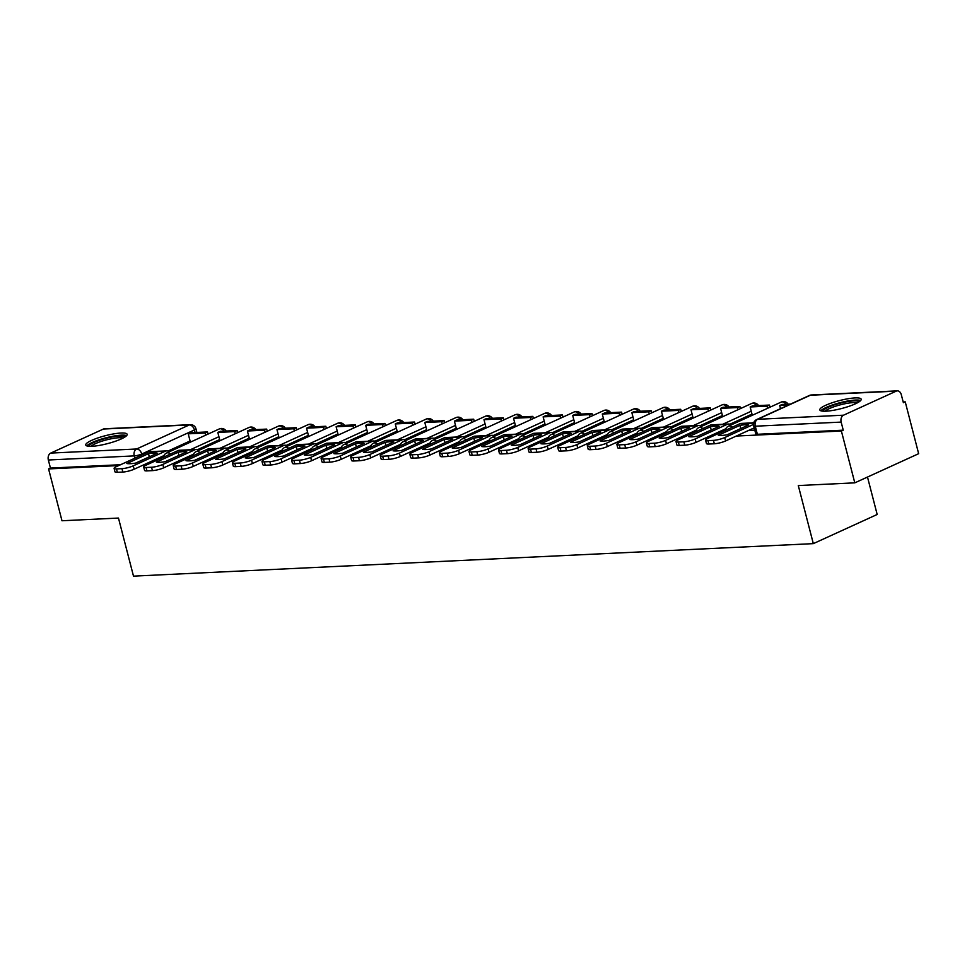 <?xml version="1.0" encoding="UTF-8"?>
<svg xmlns="http://www.w3.org/2000/svg" width="967" height="967" viewBox="0 0 967 967"><rect width="100%" height="100%" fill="white"/><g stroke="black" fill="none" stroke-linecap="round" stroke-linejoin="round"><path stroke-width="1.45" d="M120.984 433.035A21.383 4.11 -14.5 0 0 97.969 437.906A21.383 4.11 -14.5 0 0 85.761 445.013A21.383 4.11 -14.5 0 0 91.938 446.295A21.383 4.11 -14.5 0 0 114.94 441.411A21.383 4.11 -14.5 0 0 127.16 434.304A21.383 4.11 -14.5 0 0 120.984 433.035M855.021 397.933A21.383 4.11 -14.5 0 0 832.007 402.816A21.383 4.11 -14.5 0 0 819.798 409.923A21.383 4.11 -14.5 0 0 825.975 411.193A21.383 4.11 -14.5 0 0 848.99 406.321A21.383 4.11 -14.5 0 0 861.198 399.214A21.383 4.11 -14.5 0 0 855.021 397.933M736.334 436.044L841.387 431.016L854.792 482.847L918.65 453.692L905.245 401.873L903.19 401.97M867.496 477.045L877.178 514.48L813.32 543.635L133.494 576.139L118.47 518.058L61.985 520.754L48.58 468.922L118.723 465.574M144.857 464.317L148.289 464.16M174.423 462.903L177.868 462.746M204.001 461.489L207.446 461.332M233.579 460.074L237.012 459.917M263.145 458.66L266.59 458.503M292.723 457.246L296.168 457.089M322.301 455.844L325.734 455.675M351.867 454.43L355.312 454.26M381.445 453.015L384.878 452.846M411.023 451.601L414.456 451.432M440.589 450.187L444.034 450.018M470.167 448.773L473.6 448.603M499.746 447.358L503.178 447.189M529.312 445.944L532.757 445.775M558.89 444.53L562.323 444.361M588.468 443.116L591.901 442.946M618.034 441.701L621.479 441.532M647.612 440.287L651.045 440.118M677.178 438.873L680.623 438.704M706.756 437.459L710.201 437.289M854.792 482.847L798.295 485.555L813.32 543.635M905.245 401.873L903.383 402.719L901.292 394.645A5.488 3.953 87.3 0 0 897.316 390.861A5.488 3.953 87.3 0 0 896.228 391.139L843.538 415.194A5.488 3.953 87.3 0 0 841.157 422.095L755.275 426.205A5.488 1.052 165.5 0 1 753.692 425.879L755.783 433.953A5.488 1.052 165.5 0 0 757.366 434.28L755.275 426.205A5.488 3.953 87.3 0 1 757.657 419.291L843.538 415.194M841.387 431.016L843.248 430.17L841.157 422.095M190.088 440.976L167.968 451.069M48.58 468.922L50.441 468.076L48.35 460.002A5.488 3.953 -92.7 0 1 50.731 453.088L103.421 429.034A5.488 3.953 -92.7 0 1 104.496 428.768L190.378 424.67A5.488 3.953 -92.7 0 0 189.29 424.936L103.421 429.034M751.988 414.106L729.867 424.211M722.422 415.52L700.301 425.613M692.843 416.934L670.723 427.027M663.265 418.348L641.145 428.441M633.699 419.763L611.579 429.856M604.121 421.177L582.001 431.27M574.555 422.591L552.423 432.684M544.977 424.005L522.857 434.098M515.399 425.42L493.279 435.513M485.833 426.834L463.701 436.927M456.255 428.248L434.135 438.341M426.677 429.662L404.557 439.755M397.111 431.077L374.991 441.17M367.533 432.491L345.412 442.584M337.954 433.905L315.834 443.998M308.388 435.319L286.268 445.412M278.81 436.733L256.69 446.827M249.232 438.148L227.112 448.241M219.666 439.562L197.546 449.655M748.253 430.605L754.84 430.291M156.763 458.878L160.208 458.721M186.341 457.464L189.786 457.306M215.919 456.049L219.352 455.892M245.485 454.635L248.93 454.478M275.063 453.221L278.508 453.064M304.641 451.807L308.074 451.649M334.207 450.392L337.652 450.235M363.785 448.99L367.23 448.821M393.364 447.576L396.796 447.407M422.93 446.162L426.374 445.992M452.508 444.747L455.953 444.578M482.086 443.333L485.519 443.164M511.652 441.919L515.097 441.75M541.23 440.505L544.675 440.336M570.808 439.091L574.241 438.921M600.374 437.676L603.819 437.507M629.952 436.262L633.385 436.093M659.53 434.848L662.963 434.679M689.096 433.434L692.541 433.264M718.674 432.019L722.107 431.85M843.248 430.17L757.366 434.28M50.441 468.076L120.585 464.716M149.305 456.835L148.483 453.644L126.858 463.519A16.995 3.264 165.5 0 0 135.585 463.108L157.21 453.233A16.995 3.264 -14.5 0 0 153.668 453.064A16.995 3.264 -14.5 0 0 148.483 453.644M207.53 431.923L190.656 432.733L188.239 433.832L205.113 433.023L207.53 431.923L208.086 434.062M205.669 435.162L205.113 433.023M190.366 442.052L188.239 433.832M163.931 455.614L134.123 469.225A8.22 1.583 165.5 0 1 122.845 472.041L121.975 468.657A8.22 1.583 -14.5 0 0 133.253 465.828L165.272 451.214A6.854 4.944 -92.7 0 1 166.626 450.876A6.854 4.944 -92.7 0 1 169.273 451.782M121.975 468.657L116.475 468.922A8.22 1.583 -14.5 0 1 114.106 468.427A8.22 1.583 -14.5 0 1 116.378 466.638L148.398 452.024A6.854 4.944 -92.7 0 1 149.752 451.686L166.626 450.876M122.845 472.041L117.358 472.307A8.22 1.583 165.5 0 1 114.976 471.811L114.106 468.427M89.061 446.283A18.506 3.554 165.5 0 1 102.2 439.405A18.506 3.554 165.5 0 1 124.876 437.024M123.087 438.051A17.128 3.288 -14.5 0 0 102.889 440.879A17.128 3.288 -14.5 0 0 91.14 446.319M126.641 435.597A21.25 4.073 -14.5 0 0 101.487 439.054A21.25 4.073 -14.5 0 0 86.837 445.896M823.098 411.193A18.506 3.554 165.5 0 1 836.237 404.315A18.506 3.554 165.5 0 1 858.914 401.934M857.125 402.961A17.128 3.288 -14.5 0 0 836.926 405.789A17.128 3.288 -14.5 0 0 825.177 411.229M860.678 400.507A21.25 4.073 -14.5 0 0 835.524 403.964A21.25 4.073 -14.5 0 0 820.874 410.806M178.883 455.421L178.061 452.23L156.436 462.105A16.995 3.264 165.5 0 0 165.152 461.694L186.776 451.819A16.995 3.264 -14.5 0 0 183.246 451.649A16.995 3.264 -14.5 0 0 178.061 452.23M237.108 430.508L220.234 431.318L217.817 432.418L234.691 431.608L237.108 430.508L237.664 432.648M235.247 433.748L234.691 431.608M219.944 440.638L217.817 432.418M193.509 454.2L163.701 467.81A8.22 1.583 165.5 0 1 152.423 470.627L151.553 467.242A8.22 1.583 -14.5 0 0 162.819 464.426L194.85 449.8A6.854 4.944 -92.7 0 1 196.204 449.462A6.854 4.944 -92.7 0 1 198.851 450.368M151.553 467.242L146.053 467.508A8.22 1.583 -14.5 0 1 143.672 467.013A8.22 1.583 -14.5 0 1 145.944 465.224L177.976 450.61A6.854 4.944 -92.7 0 1 179.33 450.271L196.204 449.462M152.423 470.627L146.924 470.893A8.22 1.583 165.5 0 1 144.554 470.397L143.672 467.013M208.461 454.007L207.639 450.815L186.002 460.691A16.995 3.264 165.5 0 0 194.73 460.28L216.354 450.404A16.995 3.264 -14.5 0 0 212.813 450.235A16.995 3.264 -14.5 0 0 207.639 450.815M266.687 429.094L249.812 429.904L247.395 431.004L264.257 430.194L266.687 429.094L267.23 431.234M264.813 432.334L264.257 430.194M249.522 439.223L247.395 431.004M223.087 452.786L193.267 466.396A8.22 1.583 165.5 0 1 182.001 469.213L181.119 465.828A8.22 1.583 -14.5 0 0 192.397 463.012L224.417 448.386A6.854 4.944 -92.7 0 1 225.77 448.047A6.854 4.944 -92.7 0 1 228.417 448.954M181.119 465.828L175.619 466.094A8.22 1.583 -14.5 0 1 173.25 465.598A8.22 1.583 -14.5 0 1 175.523 463.809L207.542 449.196A6.854 4.944 -92.7 0 1 208.908 448.857L225.77 448.047M182.001 469.213L176.502 469.478A8.22 1.583 165.5 0 1 174.12 468.983L173.25 465.598M238.027 452.592L237.205 449.401L215.581 459.277A16.995 3.264 165.5 0 0 224.308 458.866L245.932 448.99A16.995 3.264 -14.5 0 0 242.391 448.821A16.995 3.264 -14.5 0 0 237.205 449.401M296.253 427.68L279.378 428.49L276.961 429.59L293.835 428.78L296.253 427.68L296.809 429.819M294.391 430.919L293.835 428.78M279.088 437.809L276.961 429.59M252.653 451.371L222.845 464.982A8.22 1.583 165.5 0 1 211.568 467.798L210.697 464.414A8.22 1.583 -14.5 0 0 221.975 461.597L253.995 446.972A6.854 4.944 -92.7 0 1 255.348 446.633A6.854 4.944 -92.7 0 1 257.996 447.54M210.697 464.414L205.197 464.68A8.22 1.583 -14.5 0 1 202.828 464.184A8.22 1.583 -14.5 0 1 205.101 462.395L237.12 447.781A6.854 4.944 -92.7 0 1 238.474 447.443L255.348 446.633M211.568 467.798L206.08 468.064A8.22 1.583 165.5 0 1 203.699 467.569L202.828 464.184M267.605 451.178L266.783 447.987L245.159 457.862A16.995 3.264 165.5 0 0 253.874 457.451L275.498 447.576A16.995 3.264 -14.5 0 0 271.969 447.407A16.995 3.264 -14.5 0 0 266.783 447.987M325.831 426.266L308.957 427.076L306.539 428.176L323.413 427.366L325.831 426.266L326.387 428.405M323.969 429.505L323.413 427.366M308.666 436.395L306.539 428.176M282.231 449.957L252.423 463.568A8.22 1.583 165.5 0 1 241.146 466.384L240.275 463A8.22 1.583 -14.5 0 0 251.541 460.183L283.573 445.557A6.854 4.944 -92.7 0 1 284.927 445.231A6.854 4.944 -92.7 0 1 287.574 446.125M240.275 463L234.776 463.266A8.22 1.583 -14.5 0 1 232.394 462.77A8.22 1.583 -14.5 0 1 234.667 460.981L266.699 446.367A6.854 4.944 -92.7 0 1 268.052 446.029L284.927 445.231M241.146 466.384L235.646 466.65A8.22 1.583 165.5 0 1 233.277 466.154L232.394 462.77M297.183 449.764L296.361 446.573L274.725 456.448A16.995 3.264 165.5 0 0 283.452 456.037L305.076 446.162A16.995 3.264 -14.5 0 0 301.535 445.992A16.995 3.264 -14.5 0 0 296.361 446.573M355.409 424.851L338.535 425.661L336.117 426.761L352.979 425.951L355.409 424.851L355.953 426.991M353.535 428.091L352.979 425.951M338.232 434.981L336.117 426.761M311.809 448.543L281.989 462.153A8.22 1.583 165.5 0 1 270.724 464.97L269.841 461.585A8.22 1.583 -14.5 0 0 281.119 458.769L313.139 444.143A6.854 4.944 -92.7 0 1 314.493 443.817A6.854 4.944 -92.7 0 1 317.14 444.711M269.841 461.585L264.342 461.851A8.22 1.583 -14.5 0 1 261.972 461.356A8.22 1.583 -14.5 0 1 264.245 459.567L296.265 444.953A6.854 4.944 -92.7 0 1 297.631 444.615L314.493 443.817M270.724 464.97L265.224 465.236A8.22 1.583 165.5 0 1 262.843 464.74L261.972 461.356M326.749 448.35L325.927 445.158L304.303 455.034A16.995 3.264 165.5 0 0 313.03 454.623L334.655 444.747A16.995 3.264 -14.5 0 0 331.113 444.578A16.995 3.264 -14.5 0 0 325.927 445.158M384.975 423.437L368.101 424.247L365.683 425.347L382.557 424.537L384.975 423.437L385.531 425.577M383.113 426.677L382.557 424.537M367.811 433.579L365.683 425.347M341.375 447.129L311.567 460.739A8.22 1.583 165.5 0 1 300.29 463.556L299.419 460.171A8.22 1.583 -14.5 0 0 310.697 457.355L342.717 442.729A6.854 4.944 -92.7 0 1 344.071 442.402A6.854 4.944 -92.7 0 1 346.718 443.297M299.419 460.171L293.92 460.437A8.22 1.583 -14.5 0 1 291.55 459.941A8.22 1.583 -14.5 0 1 293.823 458.153L325.843 443.539A6.854 4.944 -92.7 0 1 327.197 443.2L344.071 442.402M300.29 463.556L294.802 463.822A8.22 1.583 165.5 0 1 292.421 463.326L291.55 459.941M356.327 446.935L355.505 443.744L333.881 453.62A16.995 3.264 165.5 0 0 342.596 453.209L364.221 443.333A16.995 3.264 -14.5 0 0 360.691 443.164A16.995 3.264 -14.5 0 0 355.505 443.744M414.553 422.023L397.679 422.833L395.261 423.933L412.135 423.123L414.553 422.023L415.109 424.162M412.679 425.262L412.135 423.123M397.389 432.164L395.261 423.933M370.953 445.714L341.146 459.325A8.22 1.583 165.5 0 1 329.868 462.141L328.998 458.757A8.22 1.583 -14.5 0 0 340.263 455.94L372.283 441.315A6.854 4.944 -92.7 0 1 373.649 440.988A6.854 4.944 -92.7 0 1 376.296 441.883M328.998 458.757L323.498 459.023A8.22 1.583 -14.5 0 1 321.117 458.527A8.22 1.583 -14.5 0 1 323.389 456.738L355.421 442.124A6.854 4.944 -92.7 0 1 356.775 441.786L373.649 440.988M329.868 462.141L324.368 462.407A8.22 1.583 165.5 0 1 321.999 461.912L321.117 458.527M385.906 445.521L385.071 442.342L363.447 452.205A16.995 3.264 165.5 0 0 372.174 451.794L393.799 441.919A16.995 3.264 -14.5 0 0 390.257 441.75A16.995 3.264 -14.5 0 0 385.071 442.342M444.131 420.609L427.257 421.419L424.827 422.519L441.701 421.709L444.131 420.609L444.675 422.748M442.257 423.86L441.701 421.709M426.955 430.75L424.827 422.519M400.519 444.3L370.712 457.911A8.22 1.583 165.5 0 1 359.446 460.727L358.564 457.343A8.22 1.583 -14.5 0 0 369.841 454.526L401.861 439.9A6.854 4.944 -92.7 0 1 403.215 439.574A6.854 4.944 -92.7 0 1 405.862 440.468M358.564 457.343L353.064 457.609A8.22 1.583 -14.5 0 1 350.695 457.113A8.22 1.583 -14.5 0 1 352.967 455.324L384.987 440.71A6.854 4.944 -92.7 0 1 386.353 440.372L403.215 439.574M359.446 460.727L353.946 460.993A8.22 1.583 165.5 0 1 351.565 460.497L350.695 457.113M415.472 444.107L414.65 440.928L393.025 450.791A16.995 3.264 165.5 0 0 401.752 450.38L423.377 440.505A16.995 3.264 -14.5 0 0 419.835 440.336A16.995 3.264 -14.5 0 0 414.65 440.928M473.697 419.195L456.823 420.004L454.405 421.104L471.28 420.294L473.697 419.195L474.253 421.334M471.836 422.446L471.28 420.294M456.533 429.336L454.405 421.104M430.097 442.886L400.29 456.497A8.22 1.583 165.5 0 1 389.012 459.313L388.142 455.928A8.22 1.583 -14.5 0 0 399.407 453.112L431.439 438.486A6.854 4.944 -92.7 0 1 432.793 438.16A6.854 4.944 -92.7 0 1 435.44 439.054M388.142 455.928L382.642 456.194A8.22 1.583 -14.5 0 1 380.261 455.699A8.22 1.583 -14.5 0 1 382.545 453.91L414.565 439.296A6.854 4.944 -92.7 0 1 415.919 438.958L432.793 438.16M389.012 459.313L383.512 459.579A8.22 1.583 165.5 0 1 381.143 459.083L380.261 455.699M445.05 442.693L444.228 439.514L422.603 449.377A16.995 3.264 165.5 0 0 431.318 448.966L452.943 439.091A16.995 3.264 -14.5 0 0 449.413 438.921A16.995 3.264 -14.5 0 0 444.228 439.514M503.275 417.78L486.401 418.59L483.983 419.69L500.858 418.892L503.275 417.78L503.831 419.92M501.402 421.032L500.858 418.892M486.111 427.922L483.983 419.69M459.676 441.472L429.868 455.082A8.22 1.583 165.5 0 1 418.59 457.899L417.72 454.514A8.22 1.583 -14.5 0 0 428.985 451.698L461.005 437.072A6.854 4.944 -92.7 0 1 462.371 436.746A6.854 4.944 -92.7 0 1 465.018 437.64M417.72 454.514L412.22 454.78A8.22 1.583 -14.5 0 1 409.839 454.285A8.22 1.583 -14.5 0 1 412.111 452.496L444.143 437.882A6.854 4.944 -92.7 0 1 445.497 437.543L462.371 436.746M418.59 457.899L413.09 458.165A8.22 1.583 165.5 0 1 410.721 457.669L409.839 454.285M474.628 441.278L473.794 438.099L452.169 447.963A16.995 3.264 165.5 0 0 460.896 447.552L482.521 437.676A16.995 3.264 -14.5 0 0 478.979 437.507A16.995 3.264 -14.5 0 0 473.794 438.099M532.853 416.366L515.979 417.176L513.55 418.276L530.424 417.478L532.853 416.366L533.397 418.506M530.98 419.618L530.424 417.478M515.677 426.507L513.55 418.276M489.242 440.058L459.434 453.668A8.22 1.583 165.5 0 1 448.168 456.484L447.286 453.1A8.22 1.583 -14.5 0 0 458.563 450.284L490.583 435.658A6.854 4.944 -92.7 0 1 491.937 435.331A6.854 4.944 -92.7 0 1 494.584 436.226M447.286 453.1L441.786 453.366A8.22 1.583 -14.5 0 1 439.417 452.87A8.22 1.583 -14.5 0 1 441.689 451.093L473.709 436.468A6.854 4.944 -92.7 0 1 475.063 436.129L491.937 435.331M448.168 456.484L442.668 456.75A8.22 1.583 165.5 0 1 440.287 456.255L439.417 452.87M504.194 439.864L503.372 436.685L481.747 446.549A16.995 3.264 165.5 0 0 490.462 446.138L512.099 436.262A16.995 3.264 -14.5 0 0 508.557 436.093A16.995 3.264 -14.5 0 0 503.372 436.685M562.419 414.952L545.545 415.762L543.128 416.862L560.002 416.064L562.419 414.952L562.975 417.091M560.558 418.203L560.002 416.064M545.255 425.093L543.128 416.862M518.82 438.643L489.012 452.254A8.22 1.583 165.5 0 1 477.734 455.07L476.864 451.686A8.22 1.583 -14.5 0 0 488.13 448.869L520.161 434.243A6.854 4.944 -92.7 0 1 521.515 433.917A6.854 4.944 -92.7 0 1 524.162 434.812M476.864 451.686L471.364 451.952A8.22 1.583 -14.5 0 1 468.983 451.456A8.22 1.583 -14.5 0 1 471.267 449.679L503.287 435.053A6.854 4.944 -92.7 0 1 504.641 434.715L521.515 433.917M477.734 455.07L472.234 455.336A8.22 1.583 165.5 0 1 469.865 454.853L468.983 451.456M533.772 438.45L532.95 435.271L511.325 445.134A16.995 3.264 165.5 0 0 520.041 444.723L541.665 434.848A16.995 3.264 -14.5 0 0 538.135 434.679A16.995 3.264 -14.5 0 0 532.95 435.271M591.997 413.538L575.123 414.347L572.706 415.447L589.58 414.65L591.997 413.538L592.553 415.677M590.124 416.789L589.58 414.65M574.833 423.679L572.706 415.447M548.398 437.229L518.59 450.84A8.22 1.583 165.5 0 1 507.312 453.656L506.442 450.271A8.22 1.583 -14.5 0 0 517.708 447.455L549.727 432.829A6.854 4.944 -92.7 0 1 551.093 432.503A6.854 4.944 -92.7 0 1 553.74 433.397M506.442 450.271L500.942 450.537A8.22 1.583 -14.5 0 1 498.561 450.042A8.22 1.583 -14.5 0 1 500.833 448.265L532.865 433.639A6.854 4.944 -92.7 0 1 534.219 433.301L551.093 432.503M507.312 453.656L501.813 453.922A8.22 1.583 165.5 0 1 499.443 453.438L498.561 450.042M563.35 437.036L562.516 433.857L540.891 443.72A16.995 3.264 165.5 0 0 549.619 443.309L571.243 433.434A16.995 3.264 -14.5 0 0 567.702 433.264A16.995 3.264 -14.5 0 0 562.516 433.857M621.576 412.123L604.701 412.933L602.272 414.033L619.146 413.235L621.576 412.123L622.119 414.263M619.702 415.375L619.146 413.235M604.399 422.265L602.272 414.033M577.964 435.815L548.156 449.425A8.22 1.583 165.5 0 1 536.89 452.242L536.008 448.857A8.22 1.583 -14.5 0 0 547.286 446.041L579.306 431.415A6.854 4.944 -92.7 0 1 580.659 431.089A6.854 4.944 -92.7 0 1 583.306 431.983M536.008 448.857L530.508 449.123A8.22 1.583 -14.5 0 1 528.139 448.628A8.22 1.583 -14.5 0 1 530.412 446.851L562.431 432.225A6.854 4.944 -92.7 0 1 563.785 431.898L580.659 431.089M536.89 452.242L531.391 452.508A8.22 1.583 165.5 0 1 529.009 452.024L528.139 448.628M592.916 435.621L592.094 432.442L570.47 442.306A16.995 3.264 165.5 0 0 579.185 441.895L600.821 432.019A16.995 3.264 -14.5 0 0 597.28 431.85A16.995 3.264 -14.5 0 0 592.094 432.442M651.142 410.709L634.267 411.519L631.85 412.619L648.724 411.821L651.142 410.709L651.698 412.849M649.28 413.961L648.724 411.821M633.977 420.85L631.85 412.619M607.542 434.401L577.734 448.011A8.22 1.583 165.5 0 1 566.457 450.827L565.586 447.443A8.22 1.583 -14.5 0 0 576.852 444.627L608.884 430.001A6.854 4.944 -92.7 0 1 610.237 429.674A6.854 4.944 -92.7 0 1 612.885 430.569M565.586 447.443L560.086 447.709A8.22 1.583 -14.5 0 1 557.705 447.213A8.22 1.583 -14.5 0 1 559.99 445.436L592.009 430.811A6.854 4.944 -92.7 0 1 593.363 430.484L610.237 429.674M566.457 450.827L560.957 451.093A8.22 1.583 165.5 0 1 558.588 450.61L557.705 447.213M622.494 434.207L621.672 431.028L600.048 440.892A16.995 3.264 165.5 0 0 608.763 440.481L630.387 430.605A16.995 3.264 -14.5 0 0 626.858 430.436A16.995 3.264 -14.5 0 0 621.672 431.028M680.72 409.295L663.846 410.105L661.428 411.205L678.302 410.407L680.72 409.295L681.276 411.434M678.846 412.546L678.302 410.407M663.555 419.436L661.428 411.205M637.12 432.986L607.312 446.597A8.22 1.583 165.5 0 1 596.035 449.413L595.152 446.029A8.22 1.583 -14.5 0 0 606.43 443.212L638.45 428.586A6.854 4.944 -92.7 0 1 639.816 428.26A6.854 4.944 -92.7 0 1 642.463 429.155M595.152 446.029L589.665 446.295A8.22 1.583 -14.5 0 1 587.283 445.811A8.22 1.583 -14.5 0 1 589.556 444.022L621.588 429.396A6.854 4.944 -92.7 0 1 622.941 429.07L639.816 428.26M596.035 449.413L590.535 449.679A8.22 1.583 165.5 0 1 588.166 449.196L587.283 445.811M652.072 432.793L651.238 429.614L629.614 439.489A16.995 3.264 165.5 0 0 638.341 439.066L659.965 429.191A16.995 3.264 -14.5 0 0 656.424 429.022A16.995 3.264 -14.5 0 0 651.238 429.614M710.286 407.881L693.424 408.69L690.994 409.79L707.868 408.993L710.286 407.881L710.842 410.02M708.424 411.132L707.868 408.993M693.121 418.022L690.994 409.79M666.686 431.572L636.878 445.183A8.22 1.583 165.5 0 1 625.613 448.011L624.73 444.615A8.22 1.583 -14.5 0 0 636.008 441.798L668.028 427.172A6.854 4.944 -92.7 0 1 669.382 426.846A6.854 4.944 -92.7 0 1 672.029 427.74M624.73 444.615L619.231 444.88A8.22 1.583 -14.5 0 1 616.861 444.397A8.22 1.583 -14.5 0 1 619.134 442.608L651.154 427.982A6.854 4.944 -92.7 0 1 652.507 427.656L669.382 426.846M625.613 448.011L620.113 448.265A8.22 1.583 165.5 0 1 617.732 447.781L616.861 444.397M681.638 431.391L680.816 428.2L659.192 438.075A16.995 3.264 165.5 0 0 667.907 437.652L689.531 427.777A16.995 3.264 -14.5 0 0 686.002 427.607A16.995 3.264 -14.5 0 0 680.816 428.2M739.864 406.466L722.99 407.276L720.572 408.376L737.446 407.578L739.864 406.466L740.42 408.606M738.002 409.718L737.446 407.578M722.7 416.608L720.572 408.376M696.264 430.158L666.456 443.768A8.22 1.583 165.5 0 1 655.179 446.597L654.308 443.2A8.22 1.583 -14.5 0 0 665.574 440.384L697.606 425.77A6.854 4.944 -92.7 0 1 698.96 425.432A6.854 4.944 -92.7 0 1 701.607 426.326M654.308 443.2L648.809 443.466A8.22 1.583 -14.5 0 1 646.427 442.983A8.22 1.583 -14.5 0 1 648.712 441.194L680.732 426.568A6.854 4.944 -92.7 0 1 682.086 426.242L698.96 425.432M655.179 446.597L649.679 446.851A8.22 1.583 165.5 0 1 647.31 446.367L646.427 442.983M711.216 429.977L710.394 426.785L688.77 436.661A16.995 3.264 165.5 0 0 697.485 436.238L719.11 426.362A16.995 3.264 -14.5 0 0 715.58 426.193A16.995 3.264 -14.5 0 0 710.394 426.785M769.442 405.052L752.568 405.862L750.15 406.974L767.024 406.164L769.442 405.052L769.998 407.192M767.568 408.304L767.024 406.164M752.278 415.194L750.15 406.974M725.842 428.744L696.022 442.354A8.22 1.583 165.5 0 1 684.757 445.183L683.874 441.786A8.22 1.583 -14.5 0 0 695.152 438.97L727.172 424.356A6.854 4.944 -92.7 0 1 728.538 424.017A6.854 4.944 -92.7 0 1 731.185 424.912M683.874 441.786L678.387 442.052A8.22 1.583 -14.5 0 1 676.006 441.568A8.22 1.583 -14.5 0 1 678.278 439.78L710.298 425.154A6.854 4.944 -92.7 0 1 711.664 424.827L728.538 424.017M684.757 445.183L679.257 445.436A8.22 1.583 165.5 0 1 676.876 444.953L676.006 441.568M740.795 428.562L739.96 425.371L718.336 435.247A16.995 3.264 165.5 0 0 727.063 434.824L748.688 424.948A16.995 3.264 -14.5 0 0 745.146 424.779A16.995 3.264 -14.5 0 0 739.96 425.371M790.619 404.049L782.146 404.448L779.716 405.56L788.202 405.149M780.526 408.654L779.716 405.56M754.212 427.873L725.601 440.94A8.22 1.583 165.5 0 1 714.335 443.768L713.453 440.372A8.22 1.583 -14.5 0 0 724.73 437.555L753.523 424.404M713.453 440.372L707.953 440.638A8.22 1.583 -14.5 0 1 705.584 440.154A8.22 1.583 -14.5 0 1 707.856 438.365L739.876 423.739A6.854 4.944 -92.7 0 1 741.23 423.413L753.789 422.809M714.335 443.768L708.835 444.022A8.22 1.583 165.5 0 1 706.454 443.539L705.584 440.154M896.228 391.139L810.346 395.237L757.657 419.291A5.488 3.65 -114.5 0 0 756.726 419.521A5.488 5.488 0 0 0 753.692 425.879M195.092 432.515L194.427 429.964L141.738 454.019A5.488 1.052 165.5 0 1 134.232 455.892L48.35 460.002M141.98 454.949L141.738 454.019A5.488 3.65 65.5 0 0 136.601 448.99L189.29 424.936A5.488 3.65 65.5 0 1 194.427 429.964A5.488 1.052 165.5 0 0 195.95 428.768A5.488 5.488 0 0 0 190.378 424.67M50.731 453.088L136.601 448.99A5.488 3.953 87.3 0 0 134.232 455.892L134.824 458.213M754.115 422.023L752.229 422.881M751.25 411.241L722.651 424.295M721.672 412.655L693.073 425.71M692.106 414.069L663.507 427.124M662.528 415.484L633.929 428.538M632.962 416.898L604.351 429.952M603.384 418.312L574.785 431.367M573.806 419.726L545.207 432.781M544.24 421.141L515.629 434.195M514.662 422.555L486.063 435.609M485.083 423.969L456.484 437.024M455.517 425.383L426.918 438.438M425.939 426.798L397.34 439.852M396.361 428.212L367.762 441.266M366.795 429.626L338.196 442.681M337.217 431.04L308.618 444.095M307.639 432.454L279.04 445.509M278.073 433.869L249.474 446.923M248.495 435.283L219.896 448.337M218.917 436.697L190.318 449.752M224.139 431.125A5.488 3.65 -114.5 0 0 220.21 428.732A5.488 3.65 -114.5 0 0 219.291 428.949A5.488 5.488 0 0 1 226.205 431.028M170.458 454.043A5.488 3.65 -114.5 0 0 167.521 452.786A5.488 3.65 65.5 0 0 166.602 453.003A5.488 5.488 0 0 0 163.447 457.246M253.717 429.711A5.488 3.65 -114.5 0 0 249.788 427.317A5.488 3.65 -114.5 0 0 248.857 427.535A5.488 5.488 0 0 1 255.784 429.614M200.024 452.629A5.488 3.65 -114.5 0 0 197.099 451.371A5.488 3.65 65.5 0 0 196.168 451.589A5.488 5.488 0 0 0 193.013 455.832M283.283 428.296A5.488 3.65 -114.5 0 0 279.366 425.903A5.488 3.65 -114.5 0 0 278.436 426.121A5.488 5.488 0 0 1 285.362 428.2M229.602 451.214A5.488 3.65 -114.5 0 0 226.677 449.957A5.488 3.65 65.5 0 0 225.746 450.175A5.488 5.488 0 0 0 222.591 454.417M312.861 426.882A5.488 3.65 -114.5 0 0 308.932 424.489A5.488 3.65 -114.5 0 0 308.014 424.706A5.488 5.488 0 0 1 314.928 426.785M259.18 449.8A5.488 3.65 -114.5 0 0 256.243 448.543A5.488 3.65 65.5 0 0 255.312 448.761A5.488 5.488 0 0 0 252.169 453.003M342.439 425.468A5.488 3.65 -114.5 0 0 338.51 423.075A5.488 3.65 -114.5 0 0 337.58 423.292A5.488 5.488 0 0 1 344.506 425.371M288.746 448.386A5.488 3.65 -114.5 0 0 285.821 447.129A5.488 3.65 65.5 0 0 284.89 447.346A5.488 5.488 0 0 0 281.735 451.589M372.005 424.054A5.488 3.65 -114.5 0 0 368.089 421.66A5.488 3.65 -114.5 0 0 367.158 421.878A5.488 5.488 0 0 1 374.084 423.957M318.324 446.972A5.488 3.65 -114.5 0 0 315.399 445.714A5.488 3.65 65.5 0 0 314.468 445.932A5.488 5.488 0 0 0 311.314 450.175M401.583 422.639A5.488 3.65 -114.5 0 0 397.655 420.246A5.488 3.65 -114.5 0 0 396.724 420.464A5.488 5.488 0 0 1 403.65 422.543M347.902 445.557A5.488 3.65 -114.5 0 0 344.965 444.3A5.488 3.65 65.5 0 0 344.034 444.518A5.488 5.488 0 0 0 340.88 448.761M431.161 421.225A5.488 3.65 -114.5 0 0 427.233 418.832A5.488 3.65 -114.5 0 0 426.302 419.049A5.488 5.488 0 0 1 433.228 421.128M377.468 444.143A5.488 3.65 -114.5 0 0 374.543 442.886A5.488 3.65 65.5 0 0 373.613 443.104A5.488 5.488 0 0 0 370.458 447.346M460.727 419.811A5.488 3.65 -114.5 0 0 456.811 417.418A5.488 3.65 -114.5 0 0 455.88 417.635A5.488 5.488 0 0 1 462.806 419.714M407.047 442.729A5.488 3.65 -114.5 0 0 404.121 441.472A5.488 3.65 65.5 0 0 403.191 441.689A5.488 5.488 0 0 0 400.036 445.932M490.305 418.397A5.488 3.65 -114.5 0 0 486.377 416.003A5.488 3.65 -114.5 0 0 485.446 416.221A5.488 5.488 0 0 1 492.372 418.3M436.625 441.315A5.488 3.65 -114.5 0 0 433.687 440.058A5.488 3.65 65.5 0 0 432.757 440.275A5.488 5.488 0 0 0 429.602 444.518M519.883 416.982A5.488 3.65 -114.5 0 0 515.955 414.589A5.488 3.65 -114.5 0 0 515.024 414.807A5.488 5.488 0 0 1 521.95 416.886M466.191 439.9A5.488 3.65 -114.5 0 0 463.266 438.643A5.488 3.65 65.5 0 0 462.335 438.861A5.488 5.488 0 0 0 459.18 443.104M549.449 415.568A5.488 3.65 -114.5 0 0 545.533 413.175A5.488 3.65 -114.5 0 0 544.602 413.392A5.488 5.488 0 0 1 551.528 415.472M495.769 438.486A5.488 3.65 -114.5 0 0 492.844 437.229A5.488 3.65 65.5 0 0 491.913 437.447A5.488 5.488 0 0 0 488.758 441.689M579.028 414.154A5.488 3.65 -114.5 0 0 575.099 411.761A5.488 3.65 -114.5 0 0 574.168 411.978A5.488 5.488 0 0 1 581.094 414.057M525.347 437.072A5.488 3.65 -114.5 0 0 522.41 435.815A5.488 3.65 65.5 0 0 521.479 436.032A5.488 5.488 0 0 0 518.324 440.275M608.606 412.752A5.488 3.65 -114.5 0 0 604.677 410.346A5.488 3.65 -114.5 0 0 603.746 410.564A5.488 5.488 0 0 1 610.673 412.643M554.913 435.658A5.488 3.65 -114.5 0 0 551.988 434.401A5.488 3.65 65.5 0 0 551.057 434.618A5.488 5.488 0 0 0 547.902 438.861M638.172 411.338A5.488 3.65 -114.5 0 0 634.255 408.932A5.488 3.65 -114.5 0 0 633.325 409.15A5.488 5.488 0 0 1 640.251 411.229M584.491 434.243A5.488 3.65 -114.5 0 0 581.566 432.986A5.488 3.65 65.5 0 0 580.635 433.204A5.488 5.488 0 0 0 577.48 437.447M667.75 409.923A5.488 3.65 -114.5 0 0 663.821 407.518A5.488 3.65 -114.5 0 0 662.891 407.736A5.488 5.488 0 0 1 669.817 409.815M614.069 432.829A5.488 3.65 -114.5 0 0 611.132 431.572A5.488 3.65 65.5 0 0 610.201 431.79A5.488 5.488 0 0 0 607.046 436.032M697.328 408.509A5.488 3.65 -114.5 0 0 693.399 406.104A5.488 3.65 -114.5 0 0 692.469 406.321A5.488 5.488 0 0 1 699.395 408.4M643.635 431.415A5.488 3.65 -114.5 0 0 640.71 430.158A5.488 3.65 65.5 0 0 639.779 430.375A5.488 5.488 0 0 0 636.624 434.618M726.894 407.095A5.488 3.65 -114.5 0 0 722.978 404.69A5.488 3.65 -114.5 0 0 722.047 404.907A5.488 5.488 0 0 1 728.973 406.986M673.213 430.001A5.488 3.65 -114.5 0 0 670.288 428.744A5.488 3.65 65.5 0 0 669.357 428.961A5.488 5.488 0 0 0 666.203 433.204M756.472 405.681A5.488 3.65 -114.5 0 0 752.544 403.275A5.488 3.65 -114.5 0 0 751.613 403.493A5.488 5.488 0 0 1 758.539 405.572M702.791 428.586A5.488 3.65 -114.5 0 0 699.854 427.329A5.488 3.65 65.5 0 0 698.923 427.547A5.488 5.488 0 0 0 695.769 431.79M786.038 404.266A5.488 3.65 -114.5 0 0 782.122 401.861A5.488 3.65 -114.5 0 0 781.191 402.091A5.488 5.488 0 0 1 788.117 404.158M732.357 427.172A5.488 3.65 -114.5 0 0 729.432 425.915A5.488 3.65 65.5 0 0 728.502 426.133A5.488 5.488 0 0 0 725.347 430.375M809.415 395.467A5.488 3.65 -114.5 0 1 810.346 395.237A5.488 3.953 -92.7 0 1 811.434 394.971A5.488 5.488 0 0 0 809.415 395.467L756.726 419.521M163.483 456.98L160.643 457.113M133.253 465.828L134.123 469.225M165.272 451.214L148.398 452.024M116.475 468.922L117.358 472.307M193.062 455.566L190.209 455.699M162.819 464.426L163.701 467.81M194.85 449.8L177.976 450.61M146.053 467.508L146.924 470.893M222.628 454.152L219.787 454.285M192.397 463.012L193.267 466.396M224.417 448.386L207.542 449.196M175.619 466.094L176.502 469.478M252.206 452.737L249.365 452.87M221.975 461.597L222.845 464.982M253.995 446.972L237.12 447.781M205.197 464.68L206.08 468.064M281.784 451.323L278.931 451.456M251.541 460.183L252.423 463.568M283.573 445.557L266.699 446.367M234.776 463.266L235.646 466.65M311.35 449.909L308.509 450.042M281.119 458.769L281.989 462.153M313.139 444.143L296.265 444.953M264.342 461.851L265.224 465.236M340.928 448.495L338.087 448.628M310.697 457.355L311.567 460.739M342.717 442.729L325.843 443.539M293.92 460.437L294.802 463.822M370.506 447.08L367.653 447.213M340.263 455.94L341.146 459.325M372.283 441.315L355.421 442.124M323.498 459.023L324.368 462.407M400.072 445.666L397.232 445.799M369.841 454.526L370.712 457.911M401.861 439.9L384.987 440.71M353.064 457.609L353.946 460.993M429.65 444.252L426.81 444.385M399.407 453.112L400.29 456.497M431.439 438.486L414.565 439.296M382.642 456.194L383.512 459.579M459.228 442.838L456.376 442.971M428.985 451.698L429.868 455.082M461.005 437.072L444.143 437.882M412.22 454.78L413.09 458.165M488.794 441.423L485.954 441.556M458.563 450.284L459.434 453.668M490.583 435.658L473.709 436.468M441.786 453.366L442.668 456.75M518.372 440.009L515.532 440.142M488.13 448.869L489.012 452.254M520.161 434.243L503.287 435.053M471.364 451.952L472.234 455.336M547.951 438.595L545.098 438.728M517.708 447.455L518.59 450.84M549.727 432.829L532.865 433.639M500.942 450.537L501.813 453.922M577.517 437.181L574.676 437.326M547.286 446.041L548.156 449.425M579.306 431.415L562.431 432.225M530.508 449.123L531.391 452.508M607.095 435.766L604.254 435.912M576.852 444.627L577.734 448.011M608.884 430.001L592.009 430.811M560.086 447.709L560.957 451.093M636.673 434.352L633.82 434.497M606.43 443.212L607.312 446.597M638.45 428.586L621.588 429.396M589.665 446.295L590.535 449.679M666.239 432.938L663.398 433.083M636.008 441.798L636.878 445.183M668.028 427.172L651.154 427.982M619.231 444.88L620.113 448.265M695.817 431.524L692.964 431.669M665.574 440.384L666.456 443.768M697.606 425.77L680.732 426.568M648.809 443.466L649.679 446.851M725.395 430.11L722.542 430.255M695.152 438.97L696.022 442.354M727.172 424.356L710.298 425.154M678.387 442.052L679.257 445.436M754.429 428.732L752.121 428.84M724.73 437.555L725.601 440.94M753.704 423.087L739.876 423.739M707.953 440.638L708.835 444.022M166.602 453.003L219.291 428.949M196.168 451.589L248.857 427.535M225.746 450.175L278.436 426.121M255.312 448.761L308.014 424.706M284.89 447.346L337.58 423.292M314.468 445.932L367.158 421.878M344.034 444.518L396.724 420.464M373.613 443.104L426.302 419.049M403.191 441.689L455.88 417.635M432.757 440.275L485.446 416.221M462.335 438.861L515.024 414.807M491.913 437.447L544.602 413.392M521.479 436.032L574.168 411.978M551.057 434.618L603.746 410.564M580.635 433.204L633.325 409.15M610.201 431.79L662.891 407.736M639.779 430.375L692.469 406.321M669.357 428.961L722.047 404.907M698.923 427.547L751.613 403.493M728.502 426.133L781.191 402.091M196.893 432.43L195.95 428.768M897.316 390.861L811.434 394.971"/></g></svg>
